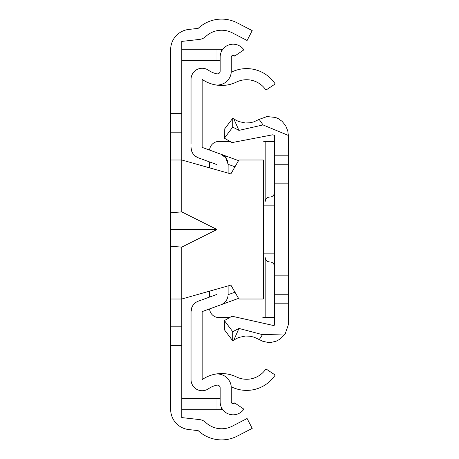 <?xml version="1.0" encoding="UTF-8"?>
<svg xmlns="http://www.w3.org/2000/svg" width="459" height="459" viewBox="0 0 459 459"><rect width="100%" height="100%" fill="white"/><g stroke="black" fill="none" stroke-linecap="round" stroke-linejoin="round"><path stroke-width="0.69" d="M181.77 113.643L181.77 41.408L199.413 39.428A11.119 11.119 0 0 0 205.781 36.49A23.174 23.174 0 0 1 232.277 32.824L247.091 40.501L252.209 30.621L237.395 22.95A34.293 34.293 0 0 0 198.173 28.378L188.769 29.428A20.391 20.391 0 0 0 170.645 49.692L170.645 113.643L181.77 113.643L181.77 159.984L230.888 173.892L238.915 159.984L263.328 159.984L263.328 299.016L238.915 299.016L230.888 285.108L181.77 299.016L181.77 345.357L170.645 345.357L170.645 409.308A20.391 20.391 0 0 0 188.769 429.572L198.173 430.622A34.293 34.293 0 0 0 237.395 436.05L252.209 428.379L247.091 418.499L232.277 426.176A23.174 23.174 0 0 1 205.781 422.509A11.119 11.119 0 0 0 199.413 419.572L181.77 417.592L181.77 345.357M170.645 169.256L170.645 199.843M170.645 259.157L170.645 289.744M170.645 345.357L170.645 113.643M170.645 159.984L181.77 159.984L181.77 211.892L216.987 229.5L181.77 247.108L181.77 299.016L170.645 299.016M181.77 211.892L170.645 212.752M216.987 229.5L170.645 229.5M170.645 246.248L181.77 247.108M181.77 132.181L170.645 132.181M170.645 326.819L181.77 326.819M221.622 407.85L221.622 409.772L216.987 409.772L216.987 398.647L181.77 398.647M216.987 398.647L220.159 398.647M220.159 60.353L181.77 60.353M216.987 60.353L216.987 49.228L181.77 49.228M216.987 49.228L221.622 49.228L221.622 51.15M216.987 409.772L181.77 409.772M216.987 166.904L216.987 169.956M216.987 289.044L216.987 292.096M238.542 298.367L220.79 304.828A11.119 11.119 0 0 0 228.112 294.38L228.112 285.9M228.112 173.1L228.112 164.62A11.119 11.119 0 0 0 220.79 154.172L225.667 157.672M231.233 72.235A23.151 23.151 0 0 0 231.675 72.023A34.339 34.339 0 0 1 275.211 83.951L265.945 90.102A23.22 23.22 0 0 0 236.511 82.041A34.276 34.276 0 0 1 214.491 84.703A13.902 13.902 0 0 0 231.279 71.105L231.279 57.14A1.853 1.853 0 0 1 234.664 56.096L243.867 49.847A12.978 12.978 0 0 0 220.159 57.14L220.159 71.105A2.783 2.783 0 0 1 216.797 73.824A23.151 23.151 0 0 1 208.472 70.238A11.119 11.119 0 0 0 191.036 79.401L191.036 143.77M198.357 301.161L216.987 294.38L198.357 301.161A11.119 11.119 0 0 0 191.036 311.609L191.036 379.599A11.119 11.119 0 0 0 208.472 388.762A23.151 23.151 0 0 1 216.797 385.176A2.783 2.783 0 0 1 220.159 387.895L220.159 401.86A12.978 12.978 0 0 0 243.867 409.153L234.664 402.904A1.853 1.853 0 0 1 231.279 401.86L231.279 387.895A13.902 13.902 0 0 0 214.491 374.297A34.276 34.276 0 0 1 236.511 376.959A23.22 23.22 0 0 0 265.945 368.898L275.211 375.049A34.339 34.339 0 0 1 231.675 386.977A23.151 23.151 0 0 0 231.233 386.765M192.246 306.56L191.036 311.609L191.145 310.066M214.491 374.297A34.276 34.276 0 0 0 202.161 379.599L202.161 311.609L220.79 304.828L202.161 311.609L202.161 315.23M228.112 166.904L228.134 164.322L224.921 155.676L238.542 160.633M224.921 155.676L202.161 147.391L220.79 154.172L202.161 147.391L202.161 79.401A34.276 34.276 0 0 0 214.491 84.703M197.921 157.672L195.402 156.221M216.987 164.62L198.357 157.839L216.987 164.62M191.036 315.23L191.036 311.609M202.161 311.609L220.79 304.828M202.161 143.77L202.161 147.391M191.523 150.644L191.036 147.391A11.119 11.119 0 0 0 198.357 157.839M227.997 295.975L228.112 294.38M263.328 253.133L274.436 253.133M263.328 205.867L274.448 205.867M274.453 270.449L274.453 324.748L274.453 303.812L288.355 303.812L288.355 324.748L285.171 333.928L262.473 334.64L238.955 328.437L232.747 331.702L224.405 320.583L232.002 316.217L272.835 325.368L274.224 325.362L274.453 324.748M274.453 221.622L274.453 209.975M274.453 278.47L274.453 291.763M274.453 303.812L274.453 135.428L272.87 134.768L232.002 142.6L224.405 138.193L232.747 127.08L238.955 130.396L263.041 124.934L288.355 135.428L288.355 303.812M274.453 155.188L288.355 155.188M274.448 275.842L288.355 275.842M274.448 183.158L288.355 183.158M232.782 118.198L233.838 119.007L238.955 130.396M238.955 328.437L233.843 340.01L232.747 340.865L224.405 329.746L224.405 320.583M232.782 118.175L232.747 127.08M224.405 138.193L224.296 130.161M232.747 331.702L232.747 340.865M274.436 323.997L274.012 325.54M274.448 192.625A4.636 4.636 0 0 1 269.817 197.06A4.636 4.636 0 0 0 265.182 201.696L265.182 141.452L263.747 141.452M229.58 141.452L218.84 141.452A9.266 9.266 0 0 0 209.597 150.093M209.574 297.076L209.574 291.144M209.574 167.856L209.574 161.924M209.597 308.907A9.266 9.266 0 0 0 218.84 317.548L229.19 317.548M274.316 317.548L262.835 317.548M265.182 141.452L274.287 141.452M274.448 266.381A4.636 4.636 0 0 0 269.817 261.94A4.636 4.636 0 0 1 265.182 257.304L265.182 317.548M234.979 166.812L228.134 164.322M228.112 294.689L234.979 292.188M288.355 164.747L274.459 164.747M288.355 135.416L287.793 130.872L285.664 125.68L282.159 121.388L278.355 118.686L275.532 117.458L267.058 116.552L259.146 119.374L263.041 124.934M262.473 334.64L259.255 339.585L254.039 337.158L249.994 336.223L245.599 336.017L238.571 337.497L233.838 340.01M274.453 294.253L288.355 294.253M285.32 333.733L279.973 339.195L276.203 341.163L271.556 342.316L267.895 342.397L262.938 341.353L259.26 339.585M274.31 158.625L274.453 135.428L274.402 155.779M274.453 209.442L274.453 271.2M274.453 323.48L274.453 294.678M274.453 300.106L274.459 303.479M274.413 161.878L274.453 177.214M233.838 119.007L238.6 121.543L245.456 122.989L249.983 122.771L253.735 121.905L259.146 119.374M273.994 325.551L274.43 323.876M232.793 118.181L224.405 129.266"/></g></svg>

